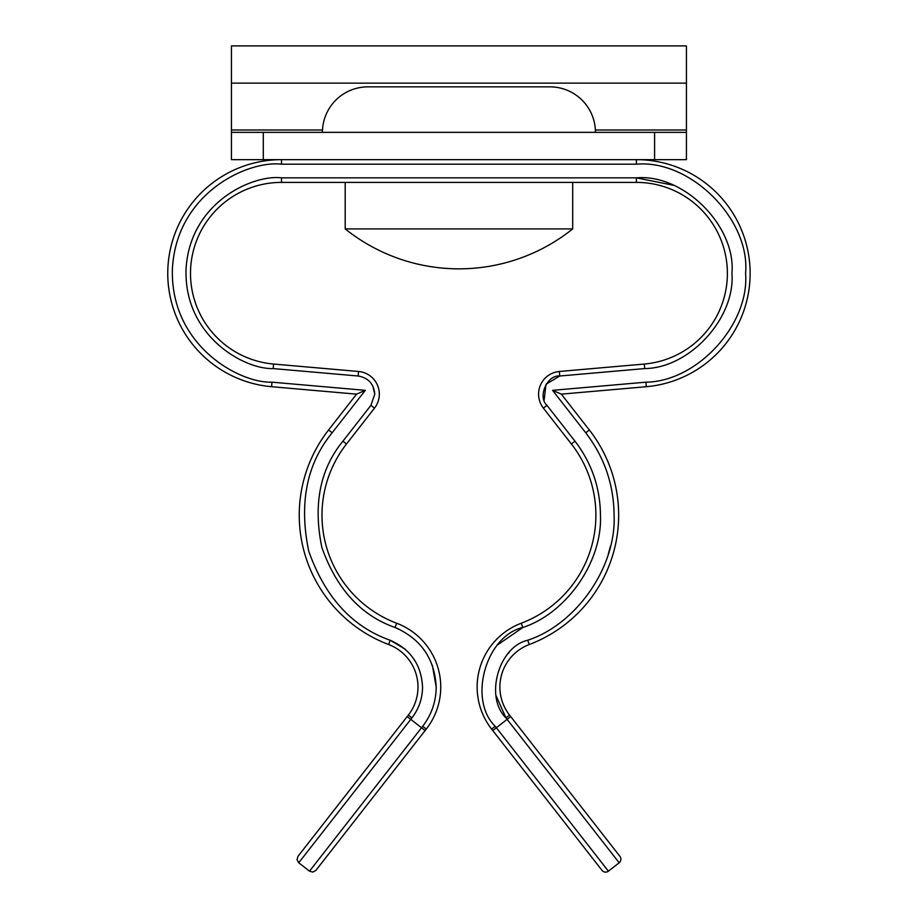 <?xml version="1.0" encoding="UTF-8"?>
<svg xmlns="http://www.w3.org/2000/svg" width="918" height="918" viewBox="0 0 918 918"><rect width="100%" height="100%" fill="white"/><g stroke="black" fill="none" stroke-linecap="round" stroke-linejoin="round"><path stroke-width="1.38" d="M231.451 83.125L686.435 83.125L686.435 45.9L231.451 45.9L231.451 132.353L686.435 132.353L686.435 159.652L654.591 159.652L654.591 132.353M595.38 129.989L686.435 129.989L686.435 132.353M231.451 129.989L322.516 129.989M686.435 83.125L686.435 129.989M263.305 132.353L263.305 159.652L654.591 159.652M263.305 159.652L231.451 159.652L231.451 132.353M345.202 182.395L345.202 228.915A181.993 181.993 0 0 0 572.694 228.915L345.202 228.915M572.694 182.395L572.694 228.915M595.438 132.353A45.498 45.498 0 0 0 549.939 86.854L367.946 86.854A45.498 45.498 0 0 0 322.447 132.353M504.441 86.854L413.444 86.854L504.441 86.854M610.516 545.935L608.313 554.059M271.98 382.175L271.59 386.707L356.574 394.143L365.318 390.334L271.98 382.175C239.254 383.345 169.979 345.375 172.412 268.63C176.681 191.965 248.996 160.18 281.505 164.196L636.392 164.196L636.392 159.652A113.752 113.752 0 0 1 750.132 273.392A113.752 113.752 0 0 1 646.306 386.707L645.905 382.175L552.567 390.334L561.323 394.143L646.306 386.707M561.323 394.143L589.333 429.991A138.32 138.32 0 0 1 529.284 644.516L527.678 640.259C498.577 646.846 484.497 697.141 505.956 717.876L619.157 862.771A4.556 4.556 0 0 0 619.937 856.379L509.536 715.076A45.498 45.498 0 0 1 529.284 644.516A45.498 45.498 0 0 0 509.536 715.076L505.956 717.876L496.122 695.844M356.574 394.143L328.564 429.991A138.32 138.32 0 0 0 388.601 644.516A45.498 45.498 0 0 1 408.349 715.076L297.948 856.379L407.202 716.556L410.782 719.356L411.941 717.876C418.895 708.788 422.429 698.518 422.544 687.066C421.373 664.827 410.587 649.233 390.207 640.259C352.225 626.879 325.075 597.193 308.746 551.202C298.82 503.42 306.623 463.946 332.144 432.791L361.979 394.614M440.743 687.066A68.253 68.253 0 0 0 396.656 623.23A115.565 115.565 0 0 1 346.488 444.002A115.565 115.565 0 0 0 396.656 623.23A68.253 68.253 0 0 1 426.273 729.087L315.884 870.39L425.126 730.556L315.884 870.39L425.126 730.556L421.546 727.756L410.782 719.356L298.74 862.771L297.019 859.73L297.948 856.379M342.907 441.202L346.488 444.002L374.498 408.143A22.755 22.755 0 0 0 358.559 371.48L358.158 376.013C368.302 377.837 373.844 383.873 374.774 394.143L370.918 405.343L342.907 441.202C319.992 469.178 312.981 504.613 321.885 547.518C336.55 588.817 360.935 615.473 395.038 627.487L398.458 628.887M281.505 177.851L281.505 182.395A90.997 90.997 0 0 0 190.588 269.422A90.997 90.997 0 0 0 273.575 364.044A90.997 90.997 0 0 1 190.588 269.422A90.997 90.997 0 0 1 281.505 182.395L636.392 182.395A90.997 90.997 0 0 1 727.389 273.392A90.997 90.997 0 0 1 644.321 364.044L644.711 368.577C689.579 368.141 735.41 318.121 731.933 273.392C736.213 226.115 683.658 173.571 636.392 177.851L281.505 177.851C253.058 174.328 189.785 202.144 186.044 269.226C183.921 336.378 244.532 369.598 273.174 368.577L358.158 376.013L273.174 368.577L273.575 364.044L358.559 371.48A22.755 22.755 0 0 1 379.329 394.143M644.321 364.044L559.337 371.48A22.755 22.755 0 0 0 543.387 408.143L571.398 444.002A115.565 115.565 0 0 1 521.24 623.23A68.253 68.253 0 0 0 491.612 729.087L602.013 870.39A4.556 4.556 0 0 0 608.393 871.171L496.351 727.756L492.771 730.556M432.344 665.252L436.199 687.066C436.05 701.639 431.552 714.709 422.693 726.276L309.492 871.171L298.74 862.771M497.774 644.757L522.847 627.487C566.876 613.017 602.495 561.46 600.452 515.147C600.177 487.665 591.697 463.016 574.989 441.202L546.979 405.343C537.42 396.955 547.071 374.739 559.728 376.013L644.711 368.577M594.531 477.899L593.912 476.04M544.133 400.122L546.026 384.252L559.728 376.013L559.337 371.48M673.158 185.207L636.392 177.851L636.392 182.395A90.997 90.997 0 0 1 727.389 273.392M372.685 385.675L374.774 394.143M405.274 649.233L390.207 640.259L388.601 644.516A138.32 138.32 0 0 1 328.564 429.991L332.144 432.791L365.318 390.334M614.096 515.136L614.096 515.147C616.38 566.716 576.711 624.137 527.678 640.259M271.59 386.707A113.752 113.752 0 0 1 167.868 268.435A113.752 113.752 0 0 1 281.505 159.652A113.752 113.752 0 0 0 167.868 268.435A113.752 113.752 0 0 0 271.59 386.707M636.392 164.196C690.416 159.319 750.465 219.368 745.588 273.392C749.558 324.513 697.175 381.67 645.905 382.175M408.349 715.076L411.941 717.876M426.273 729.087L422.693 726.276M374.498 408.143L370.918 405.343M522.847 627.487L521.24 623.23A68.253 68.253 0 0 0 491.612 729.087L495.204 726.276C467.893 699.895 485.806 635.876 522.847 627.487M510.695 716.556L496.351 727.756L495.204 726.276L496.351 727.756M636.392 159.652A113.752 113.752 0 0 1 750.132 273.392M555.918 394.614L585.741 432.791L589.333 429.991A138.32 138.32 0 0 1 618.652 515.147M509.134 652.56L508.469 653.283M281.505 164.196L281.505 159.652M552.567 390.334L585.741 432.791C604.342 457.095 613.798 484.543 614.096 515.147M396.656 623.23L395.038 627.487C420.983 638.905 434.696 658.768 436.199 687.066M595.897 515.147A115.565 115.565 0 0 0 571.398 444.002L574.989 441.202L546.979 405.343L543.387 408.143M608.393 871.171L619.157 862.771M309.492 871.171L312.854 872.1L315.884 870.39"/></g></svg>

